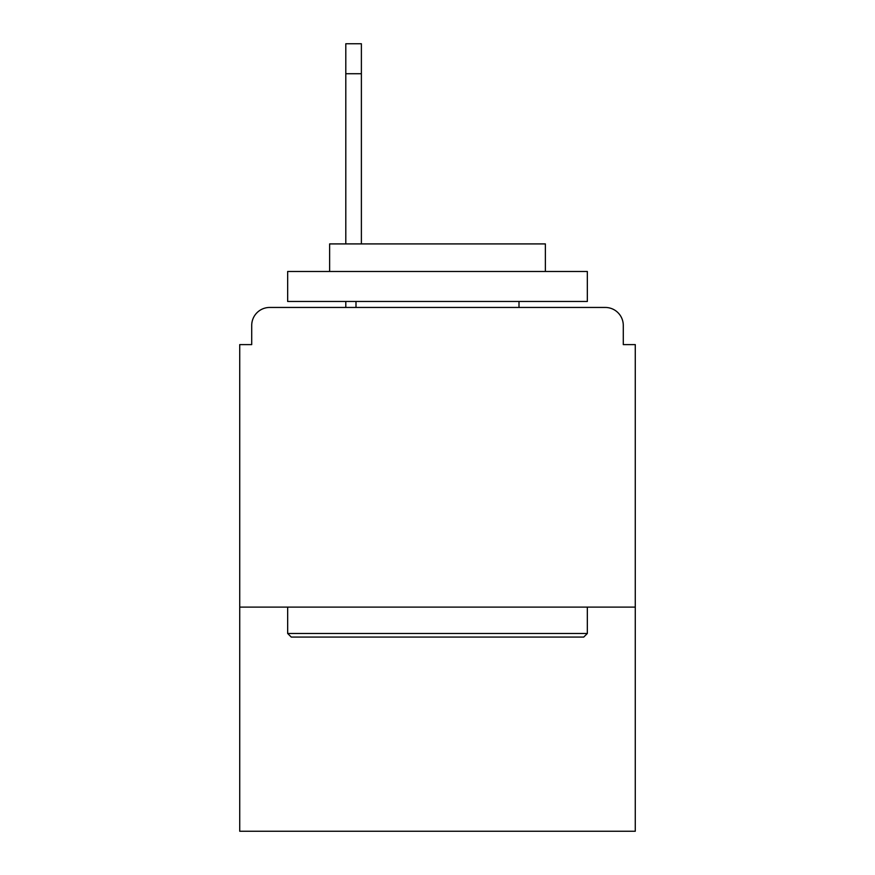 <?xml version="1.0" encoding="UTF-8"?>
<svg xmlns="http://www.w3.org/2000/svg" width="875" height="875" viewBox="0 0 875 875"><rect width="100%" height="100%" fill="white"/><g stroke="black" fill="none" stroke-linecap="round" stroke-linejoin="round"><path stroke-width="1.31" d="M635.272 607.108L635.272 344.608L623.284 344.608L623.284 325.423A17.981 17.981 0 0 0 605.303 307.453L269.697 307.453A17.981 17.981 0 0 0 251.716 325.423L251.716 344.608L239.728 344.608L239.728 831.25L635.272 831.25L635.272 607.108L239.728 607.108M251.716 325.423L251.716 344.608M605.303 307.453L530.994 307.453M344.006 307.453L269.697 307.453M623.284 344.608L623.284 325.423M291.266 637.077L287.667 633.478L587.333 633.478L583.734 637.077L291.266 637.077M587.333 271.491L587.333 301.459L287.667 301.459L287.667 271.491L587.333 271.491M329.623 271.491L329.623 243.917L545.377 243.917L545.377 271.491M587.333 607.108L587.333 633.478M287.667 607.108L287.667 633.478M519.006 301.459L519.006 307.453M355.994 301.459L355.994 307.453M361.386 73.719L345.8 73.719L345.8 43.75L361.386 43.75L361.386 243.917M345.8 73.719L345.8 243.917M345.8 301.459L345.8 307.453"/></g></svg>
